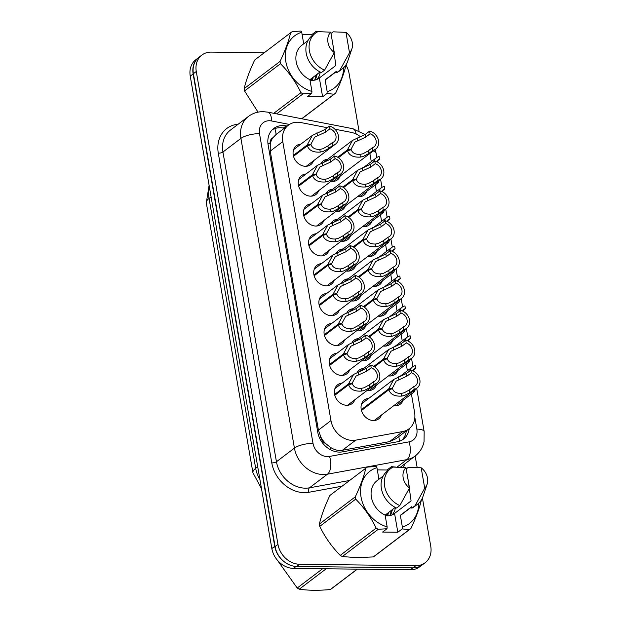<?xml version="1.0" encoding="UTF-8"?>
<svg xmlns="http://www.w3.org/2000/svg" width="621" height="621" viewBox="0 0 621 621"><rect width="100%" height="100%" fill="white"/><g stroke="black" fill="none" stroke-linecap="round" stroke-linejoin="round"><path stroke-width="0.93" d="M397.867 370.465A11.853 9.672 -127.2 0 1 395.08 374.331A11.853 9.672 -127.2 0 1 389.833 375.992A11.853 9.672 -127.2 0 1 388.505 375.884M372.064 221.099A11.853 9.672 -127.2 0 1 369.278 224.957A11.853 9.672 -127.2 0 1 364.03 226.618A11.853 9.672 -127.2 0 1 362.703 226.518M377.226 250.969A11.853 9.672 -127.2 0 1 374.44 254.835A11.853 9.672 -127.2 0 1 369.192 256.496A11.853 9.672 -127.2 0 1 367.865 256.388M392.705 340.595A11.853 9.672 -127.2 0 1 389.918 344.453A11.853 9.672 -127.2 0 1 384.671 346.122A11.853 9.672 -127.2 0 1 383.343 346.013M387.543 310.717A11.853 9.672 -127.2 0 1 384.764 314.583A11.853 9.672 -127.2 0 1 379.516 316.244A11.853 9.672 -127.2 0 1 378.189 316.136M382.381 280.847A11.853 9.672 -127.2 0 1 379.602 284.705A11.853 9.672 -127.2 0 1 374.354 286.366A11.853 9.672 -127.2 0 1 373.027 286.265M366.902 191.221A11.853 9.672 -127.2 0 1 364.116 195.087A11.853 9.672 -127.2 0 1 358.876 196.748A11.853 9.672 -127.2 0 1 357.549 196.64M403.029 400.343A11.853 9.672 -127.2 0 1 400.242 404.201A11.853 9.672 -127.2 0 1 394.995 405.87A11.853 9.672 -127.2 0 1 393.667 405.761M366.017 325.365A11.853 9.672 -127.2 0 1 363.238 329.231A11.853 9.672 -127.2 0 1 357.991 330.892A11.853 9.672 -127.2 0 1 356.664 330.783M371.179 355.243A11.853 9.672 -127.2 0 1 368.393 359.101A11.853 9.672 -127.2 0 1 363.153 360.77A11.853 9.672 -127.2 0 1 361.826 360.661M376.342 385.113A11.853 9.672 -127.2 0 1 373.555 388.979A11.853 9.672 -127.2 0 1 368.307 390.64A11.853 9.672 -127.2 0 1 366.98 390.539M355.701 265.617A11.853 9.672 -127.2 0 1 352.914 269.483A11.853 9.672 -127.2 0 1 347.667 271.144A11.853 9.672 -127.2 0 1 346.339 271.035M350.539 235.747A11.853 9.672 -127.2 0 1 347.752 239.605A11.853 9.672 -127.2 0 1 342.513 241.266A11.853 9.672 -127.2 0 1 341.185 241.165M360.863 295.495A11.853 9.672 -127.2 0 1 358.076 299.353A11.853 9.672 -127.2 0 1 352.829 301.022A11.853 9.672 -127.2 0 1 351.502 300.913M345.377 205.869A11.853 9.672 -127.2 0 1 342.598 209.735A11.853 9.672 -127.2 0 1 337.35 211.396A11.853 9.672 -127.2 0 1 336.023 211.287M340.223 175.999A11.853 9.672 -127.2 0 1 337.436 179.857A11.853 9.672 -127.2 0 1 332.188 181.518A11.853 9.672 -127.2 0 1 330.861 181.417M381.504 414.991A11.853 9.672 -127.2 0 1 378.717 418.849A11.853 9.672 -127.2 0 1 373.469 420.518A11.853 9.672 -127.2 0 1 362.152 412.391A11.853 9.672 -127.2 0 1 364.387 399.963A11.853 9.672 -127.2 0 1 368.858 398.325M313.535 160.769A11.853 9.672 -127.2 0 1 310.748 164.635A11.853 9.672 -127.2 0 1 305.509 166.296A11.853 9.672 -127.2 0 1 294.183 158.169A11.853 9.672 -127.2 0 1 296.419 145.741A11.853 9.672 -127.2 0 1 300.89 144.103M318.697 190.647A11.853 9.672 -127.2 0 1 315.91 194.505A11.853 9.672 -127.2 0 1 310.663 196.166A11.853 9.672 -127.2 0 1 299.345 188.039A11.853 9.672 -127.2 0 1 301.581 175.619A11.853 9.672 -127.2 0 1 306.052 173.973M323.859 220.517A11.853 9.672 -127.2 0 1 321.073 224.383A11.853 9.672 -127.2 0 1 315.825 226.044A11.853 9.672 -127.2 0 1 304.507 217.917A11.853 9.672 -127.2 0 1 306.743 205.489A11.853 9.672 -127.2 0 1 311.214 203.851M329.014 250.395A11.853 9.672 -127.2 0 1 326.235 254.253A11.853 9.672 -127.2 0 1 320.987 255.922A11.853 9.672 -127.2 0 1 309.669 247.787A11.853 9.672 -127.2 0 1 311.905 235.367A11.853 9.672 -127.2 0 1 316.376 233.721M334.176 280.265A11.853 9.672 -127.2 0 1 331.389 284.131A11.853 9.672 -127.2 0 1 326.149 285.792A11.853 9.672 -127.2 0 1 314.824 277.665A11.853 9.672 -127.2 0 1 317.059 265.237A11.853 9.672 -127.2 0 1 321.531 263.599M339.338 310.143A11.853 9.672 -127.2 0 1 336.551 314.001A11.853 9.672 -127.2 0 1 331.303 315.67A11.853 9.672 -127.2 0 1 319.986 307.535A11.853 9.672 -127.2 0 1 322.221 295.115A11.853 9.672 -127.2 0 1 326.693 293.469M344.5 340.013A11.853 9.672 -127.2 0 1 341.713 343.879A11.853 9.672 -127.2 0 1 336.466 345.54A11.853 9.672 -127.2 0 1 325.148 337.413A11.853 9.672 -127.2 0 1 327.383 324.985A11.853 9.672 -127.2 0 1 331.855 323.347M349.654 369.891A11.853 9.672 -127.2 0 1 346.875 373.749A11.853 9.672 -127.2 0 1 341.628 375.418A11.853 9.672 -127.2 0 1 330.31 367.29A11.853 9.672 -127.2 0 1 332.546 354.863A11.853 9.672 -127.2 0 1 337.017 353.225M354.816 399.761A11.853 9.672 -127.2 0 1 352.029 403.627A11.853 9.672 -127.2 0 1 346.79 405.288A11.853 9.672 -127.2 0 1 335.464 397.161A11.853 9.672 -127.2 0 1 337.708 384.733A11.853 9.672 -127.2 0 1 342.171 383.095M327.345 127.716L300.875 122.562A20.92 17.078 52.8 0 0 297.653 122.221A20.92 17.078 52.8 0 0 288.392 125.155A20.92 17.078 52.8 0 0 282.772 141.611L330.962 420.596A20.92 17.078 52.8 0 0 355.732 440.157L402.835 431.525A20.92 17.078 52.8 0 0 408.975 428.847A20.92 17.078 52.8 0 0 414.587 412.398L411.405 393.986M325.691 443.549A20.92 17.078 -127.2 0 1 320.878 437.145L320.933 437.487A6.971 5.69 52.8 0 0 325.691 443.549L330.077 447.089C334.044 449.868 338.158 450.924 342.404 450.264L389.507 441.632L395.926 438.744L408.975 428.847M274.793 128.57A20.92 8.927 -79 0 1 276.089 134.493L272.875 137.769A6.971 5.69 52.8 0 0 270.197 143.738A20.92 6.474 170.2 0 0 267.977 143.761M270.197 143.738L270.259 144.08A20.92 17.078 -127.2 0 1 272.875 137.769M270.259 144.08L270.236 151.12L318.426 430.105L320.878 437.145M360.366 136.674A20.92 17.078 52.8 0 0 351.16 132.358L334.882 129.191M407.399 370.768L406.25 364.108M402.237 340.89L401.088 334.238M397.075 311.02L395.926 304.36M391.913 281.142L390.764 274.49M386.759 251.272L385.61 244.612M381.597 221.394L380.448 214.742M376.435 191.524L375.286 184.864M371.273 161.646L369.868 153.503M380.029 356.058A11.853 9.672 -127.2 0 1 380.751 355.437A11.853 9.672 -127.2 0 1 381.542 354.909M374.867 326.188A11.853 9.672 -127.2 0 1 375.589 325.567A11.853 9.672 -127.2 0 1 376.388 325.039M369.705 296.31A11.853 9.672 -127.2 0 1 370.434 295.689A11.853 9.672 -127.2 0 1 371.226 295.161M364.55 266.44A11.853 9.672 -127.2 0 1 365.272 265.819A11.853 9.672 -127.2 0 1 366.064 265.283M359.388 236.562A11.853 9.672 -127.2 0 1 360.11 235.941A11.853 9.672 -127.2 0 1 360.902 235.413M354.226 206.692A11.853 9.672 -127.2 0 1 354.948 206.071A11.853 9.672 -127.2 0 1 355.748 205.535M349.064 176.814A11.853 9.672 -127.2 0 1 349.794 176.193A11.853 9.672 -127.2 0 1 350.586 175.665M385.191 385.936A11.853 9.672 -127.2 0 1 385.913 385.315A11.853 9.672 -127.2 0 1 386.704 384.787M357.261 372.243A11.853 9.672 -127.2 0 1 359.225 370.085A11.853 9.672 -127.2 0 1 363.696 368.447M352.107 342.373A11.853 9.672 -127.2 0 1 354.071 340.215A11.853 9.672 -127.2 0 1 358.534 338.569M346.945 312.495A11.853 9.672 -127.2 0 1 348.909 310.337A11.853 9.672 -127.2 0 1 353.38 308.699M341.783 282.625A11.853 9.672 -127.2 0 1 343.747 280.467A11.853 9.672 -127.2 0 1 348.218 278.821M336.621 252.747A11.853 9.672 -127.2 0 1 338.585 250.589A11.853 9.672 -127.2 0 1 343.056 248.951M331.467 222.877A11.853 9.672 -127.2 0 1 333.43 220.719A11.853 9.672 -127.2 0 1 337.894 219.073M326.304 192.999A11.853 9.672 -127.2 0 1 328.268 190.841A11.853 9.672 -127.2 0 1 332.74 189.203M321.142 163.129A11.853 9.672 -127.2 0 1 323.106 160.971A11.853 9.672 -127.2 0 1 327.577 159.325M284.41 561.889A20.92 17.078 -127.2 0 1 274.738 546.371L193.139 73.953A20.92 17.078 -127.2 0 1 197.478 58.599M421.294 565.584L419.617 566.849A20.92 17.078 -127.2 0 1 410.357 569.783L293.492 568.386A20.92 17.078 -127.2 0 1 271.843 548.56L190.243 76.142A20.92 17.078 -127.2 0 1 195.863 59.694L198.115 57.986M287.205 126.063L286.242 125.877A20.92 17.078 52.8 0 0 283.021 125.535A20.92 17.078 52.8 0 0 273.76 128.469A20.92 17.078 52.8 0 0 268.14 144.918L317.781 432.286A20.92 17.078 52.8 0 0 342.544 451.847L397.3 441.81A20.92 17.078 52.8 0 0 403.44 439.132A20.92 17.078 52.8 0 0 409.216 428.653M272.386 129.665A20.92 17.078 -127.2 0 1 280.125 127.732A20.92 17.078 -127.2 0 1 283.347 128.066L284.309 128.252M346.021 65.189A20.92 17.078 -127.2 0 1 349.064 73.332L358.977 130.728M422.412 497.988L430.757 546.278A20.92 17.078 -127.2 0 1 425.137 562.727A20.92 17.078 -127.2 0 1 415.884 565.661L299.625 564.264A20.92 17.078 -127.2 0 1 277.975 544.446L196.283 71.5A20.92 17.078 -127.2 0 1 201.903 55.052A20.92 17.078 -127.2 0 1 211.156 52.117L264.251 52.754M415.162 456.016L417.141 467.458M425.137 562.727L422.249 564.916A20.92 17.078 -127.2 0 1 412.988 567.85L296.729 566.453A20.92 17.078 -127.2 0 1 275.087 546.635L193.395 73.689A20.92 17.078 -127.2 0 1 199.015 57.241L201.903 55.052M406.328 430.85A20.92 17.078 -127.2 0 1 401.927 440.134M334.595 394.459L348.513 383.902L353.621 374.416L366.328 368.463L370.729 365.117A10.464 8.539 52.8 0 1 379.229 373.035A10.464 8.539 52.8 0 1 376.877 383.033A10.464 8.539 52.8 0 1 374.044 384.321L369.642 387.659L364.449 390.407L361.538 391.083C354.583 391.54 350.291 389.429 348.66 384.756L334.797 395.274M348.66 384.756L352.355 383.7C353.434 386.93 356.338 388.498 361.08 388.404L363.999 387.799L369.177 384.973L373.578 381.636A7.669 6.264 -127.2 0 0 375.193 380.813A7.669 6.264 -127.2 0 0 377.001 373.749A7.669 6.264 -127.2 0 0 371.195 367.811L366.794 371.148L355.996 376.116L352.247 383.072L350.857 384.127M348.513 383.902L352.247 383.072M374.044 384.321L373.578 381.636M371.195 367.811L370.729 365.117M361.282 409.689L388.684 388.901L393.792 379.408L406.491 373.454L410.9 370.116A10.464 8.539 52.8 0 1 419.392 378.034A10.464 8.539 52.8 0 1 417.04 388.032A10.464 8.539 52.8 0 1 414.215 389.32L409.813 392.658L404.62 395.406L401.709 396.082C394.754 396.54 390.462 394.428 388.831 389.755L361.476 410.504M388.831 389.755L392.526 388.699C393.605 391.929 396.509 393.497 401.244 393.404L404.17 392.798L409.348 389.972L413.749 386.627A7.669 6.264 -127.2 0 0 415.356 385.804A7.669 6.264 -127.2 0 0 417.172 378.748A7.669 6.264 -127.2 0 0 411.366 372.802L406.957 376.147L396.159 381.108L392.418 388.071L391.028 389.126M388.684 388.901L392.418 388.071M414.215 389.32L413.749 386.627M411.366 372.802L410.9 370.116M412.755 370.729A7.669 6.264 -127.2 0 1 414.122 369.161A7.669 6.264 -127.2 0 1 415.728 368.338L415.27 365.653A10.464 8.539 52.8 0 0 412.437 366.941A10.464 8.539 52.8 0 0 409.79 370.954M415.333 389.328L414.471 391.657L413.213 391.704L412.662 390.989M412.903 370.489L415.728 368.338M273.776 113.301L300.96 92.684A37.656 30.732 -127.2 0 0 303.025 93.864L311.789 93.29L307.387 96.628L322.61 96.806L319.357 77.998L335.868 65.477L332.685 43.004M319.357 77.998A15.766 12.862 -127.2 0 1 319.155 78.161A15.766 12.862 -127.2 0 1 312.177 80.373A15.766 12.862 -127.2 0 1 309.995 80.163M317.184 79.341L319.38 75.731L320.304 72.075M314.684 80.14L316.26 74.862M315.352 79.993L317.277 74.085M311.742 80.357L312.177 77.951M312.526 80.365L313.201 77.183M300.96 92.684C295.72 81.879 288.897 72.215 280.49 63.691L244.558 90.945L258.033 112.137M244.558 90.945A37.656 30.732 -127.2 0 1 244.162 88.632L280.094 61.378C285.14 50.697 288.641 41.157 290.612 32.758A37.656 30.732 -127.2 0 1 292.274 31.624L301.045 31.05L301.721 32.253A32.773 26.75 -127.2 0 0 285.831 61.603A32.773 26.75 -127.2 0 0 311.944 91.458L309.91 79.674A20.92 17.078 -127.2 0 1 296.45 63.055A20.92 17.078 -127.2 0 1 301.798 45.279L307.985 40.582M290.612 32.758L254.68 60.012C249.634 70.693 246.126 80.233 244.162 88.632M311.789 93.29L311.944 91.458M280.49 63.691A37.656 30.732 -127.2 0 1 280.094 61.378M334.277 52.575A13.949 11.38 -127.2 0 1 330.752 32.168L334.277 52.575L324.604 70.142A22.317 18.211 -127.2 0 1 309.77 52.467A22.317 18.211 -127.2 0 1 315.398 33.208A22.317 18.211 -127.2 0 1 317.952 31.648L330.752 32.168M324.604 70.142L321.391 72.579A22.317 18.211 -127.2 0 1 306.564 54.904A22.317 18.211 -127.2 0 1 312.192 35.645L315.398 33.208M309.91 79.674L320.079 71.958M303.716 43.819L301.721 32.253M312.06 35.746L311.858 34.574L316.26 31.236L320.661 31.663M316.26 31.236L316.935 32.432M343.537 67.79A32.773 26.75 -127.2 0 1 327.166 91.644L327.011 93.468L334.013 94.237A37.656 30.732 -127.2 0 0 335.674 93.103L301.829 118.774M346.192 64.483C344.259 72.804 340.75 82.345 335.674 93.103M301.697 118.743L334.013 94.237M303.025 93.864L276.655 113.868M345.975 32.354A13.949 11.38 -127.2 0 1 351.89 48.857A13.949 11.38 -127.2 0 1 349.499 52.754L345.975 32.354L333.174 31.826L330.985 33.487M351.89 48.857L347.713 61.215A22.317 18.211 -127.2 0 1 342.373 68.768A22.317 18.211 -127.2 0 1 339.819 70.328L336.613 72.758L336.365 71.33L325.125 79.853L327.166 91.644M349.499 52.754L339.819 70.328M342.373 68.768L339.167 71.198A22.317 18.211 -127.2 0 1 336.613 72.758M336.403 71.547L327.081 78.611A20.92 17.078 -127.2 0 1 325.125 79.853M311.137 80.319L311.012 78.836M322.61 96.806L327.011 93.468M311.858 34.574L302.101 34.45M357.347 569.147L331.932 588.429A37.656 30.732 -127.2 0 1 330.271 589.562L357.184 569.147M326.196 568.774L299.283 589.189C308.086 590.493 318.41 590.618 330.271 589.562M299.283 589.189A37.656 30.732 -127.2 0 1 297.218 588.009L322.633 568.735M277.269 560.064L297.218 588.009M378.236 529.302L342.303 556.556A37.656 30.732 -127.2 0 1 340.238 555.376L376.171 528.122A37.656 30.732 -127.2 0 0 378.236 529.302L387.007 528.727L382.606 532.065L397.82 532.244L394.568 513.435L411.079 500.914L407.904 478.442M394.568 513.435A15.766 12.862 -127.2 0 1 394.366 513.598A15.766 12.862 -127.2 0 1 387.388 515.803A15.766 12.862 -127.2 0 1 385.206 515.601M392.402 514.77L394.591 511.168L395.515 507.504M389.903 515.577L391.471 510.299M390.562 515.43L392.488 509.523M386.953 515.795L387.395 513.388M387.737 515.803L388.412 512.612M342.303 556.556L356.617 557.635L373.291 556.928L409.223 529.674L402.222 528.906L402.377 527.074A32.773 26.75 -127.2 0 0 418.748 503.227M376.171 528.122C370.931 517.316 364.108 507.652 355.701 499.129L319.768 526.383C325.008 537.188 331.831 546.853 340.238 555.376M319.768 526.383A37.656 30.732 -127.2 0 1 319.373 524.07L355.305 496.816C360.351 486.134 363.859 476.594 365.823 468.195A37.656 30.732 -127.2 0 1 367.485 467.062L376.256 466.487L376.931 467.683A32.773 26.75 -127.2 0 0 361.042 497.041A32.773 26.75 -127.2 0 0 387.155 526.895L385.121 515.112A20.92 17.078 -127.2 0 1 371.661 498.492A20.92 17.078 -127.2 0 1 377.009 480.716L383.196 476.02M365.823 468.195L329.891 495.449C324.845 506.131 321.336 515.671 319.373 524.07M387.007 528.727L387.155 526.895M355.701 499.129A37.656 30.732 -127.2 0 1 355.305 496.816M409.495 488.013A13.949 11.38 -127.2 0 1 405.971 467.605L409.495 488.013L399.815 505.579A22.317 18.211 -127.2 0 1 384.981 487.904A22.317 18.211 -127.2 0 1 390.617 468.645A22.317 18.211 -127.2 0 1 393.171 467.085L405.971 467.605M399.815 505.579L396.609 508.017A22.317 18.211 -127.2 0 1 381.775 490.342A22.317 18.211 -127.2 0 1 387.403 471.075L390.617 468.645M385.121 515.112L395.29 507.396M378.926 479.257L376.931 467.683M387.271 471.176L387.069 470.004L391.471 466.666L395.872 467.093M391.471 466.666L392.146 467.869M421.403 499.913C419.47 508.234 415.961 517.774 410.892 528.533A37.656 30.732 -127.2 0 1 409.223 529.674M410.892 528.533L374.96 555.795A37.656 30.732 -127.2 0 1 373.291 556.928M421.185 467.792A13.949 11.38 -127.2 0 1 427.101 484.287A13.949 11.38 -127.2 0 1 424.71 488.191L421.185 467.792L408.385 467.264L406.196 468.925M427.101 484.287L422.924 496.653A22.317 18.211 -127.2 0 1 417.584 504.205A22.317 18.211 -127.2 0 1 415.038 505.766L411.824 508.195L411.576 506.767L400.343 515.29L402.377 527.074M424.71 488.191L415.038 505.766M417.584 504.205L414.378 506.635A22.317 18.211 -127.2 0 1 411.824 508.195M411.614 506.984L402.299 514.048A20.92 17.078 -127.2 0 1 400.343 515.29M386.347 515.748L386.231 514.273M397.82 532.244L402.222 528.906M387.069 470.004L377.312 469.887M329.44 364.589L343.359 354.032L348.459 344.539L361.166 338.585L365.567 335.247A10.464 8.539 52.8 0 1 374.067 343.165A10.464 8.539 52.8 0 1 371.715 353.155A10.464 8.539 52.8 0 1 368.89 354.444L364.48 357.789L359.295 360.537L356.384 361.212C349.421 361.663 345.129 359.551 343.506 354.886L329.635 365.404M343.506 354.886L347.201 353.823C348.272 357.052 351.183 358.62 355.918 358.534L358.837 357.921L364.015 355.096L368.424 351.758A7.669 6.264 -127.2 0 0 370.031 350.935A7.669 6.264 -127.2 0 0 371.839 343.871A7.669 6.264 -127.2 0 0 366.033 337.933L361.632 341.271L350.834 346.239L347.092 353.202L345.695 354.257M343.359 354.032L347.092 353.202M368.89 354.444L368.424 351.758M366.033 337.933L365.567 335.247M324.278 334.711L338.197 324.154L343.297 314.668L356.004 308.707L360.413 305.369A10.464 8.539 52.8 0 1 368.905 313.287A10.464 8.539 52.8 0 1 366.553 323.285A10.464 8.539 52.8 0 1 363.727 324.573L359.326 327.911L354.133 330.659L351.222 331.335C344.259 331.793 339.966 329.681 338.344 325.008L324.473 335.526M338.344 325.008L342.039 323.952C343.11 327.182 346.021 328.75 350.756 328.656L353.683 328.051L358.86 325.225L363.262 321.888A7.669 6.264 -127.2 0 0 364.869 321.065A7.669 6.264 -127.2 0 0 366.677 314.001A7.669 6.264 -127.2 0 0 360.871 308.063L356.47 311.4L345.672 316.368L341.93 323.324L340.533 324.379M338.197 324.154L341.93 323.324M363.727 324.573L363.262 321.888M360.871 308.063L360.413 305.369M319.116 304.841L333.035 294.276L338.142 284.791L350.842 278.837L355.251 275.499A10.464 8.539 52.8 0 1 363.751 283.417A10.464 8.539 52.8 0 1 361.391 293.407A10.464 8.539 52.8 0 1 358.565 294.696L354.164 298.041L348.971 300.789L346.06 301.464C339.105 301.915 334.812 299.803 333.182 295.138L319.31 305.656M333.182 295.138L336.877 294.075C337.956 297.304 340.859 298.872 345.594 298.779L348.521 298.173L353.698 295.348L358.1 292.01A7.669 6.264 -127.2 0 0 359.706 291.187A7.669 6.264 -127.2 0 0 361.523 284.123A7.669 6.264 -127.2 0 0 355.717 278.185L351.307 281.523L340.51 286.491L336.768 293.454L335.379 294.509M333.035 294.276L336.768 293.454M358.565 294.696L358.1 292.01M355.717 278.185L355.251 275.499M313.954 274.963L327.872 264.406L332.98 254.913L345.687 248.959L350.089 245.621A10.464 8.539 52.8 0 1 358.589 253.539A10.464 8.539 52.8 0 1 356.237 263.537A10.464 8.539 52.8 0 1 353.403 264.825L349.002 268.163L343.809 270.911L340.898 271.587C333.943 272.045 329.65 269.933 328.02 265.26L314.156 275.778M328.02 265.26L331.715 264.204C332.794 267.434 335.697 269.002 340.44 268.909L343.359 268.303L348.536 265.478L352.938 262.14A7.669 6.264 -127.2 0 0 354.552 261.317A7.669 6.264 -127.2 0 0 356.361 254.253A7.669 6.264 -127.2 0 0 350.555 248.315L346.153 251.652L335.356 256.62L331.606 263.576L330.217 264.631M327.872 264.406L331.606 263.576M353.403 264.825L352.938 262.14M350.555 248.315L350.089 245.621M407.593 340.851A7.669 6.264 -127.2 0 1 408.967 339.291A7.669 6.264 -127.2 0 1 410.574 338.468L410.108 335.782A10.464 8.539 52.8 0 0 407.283 337.071A10.464 8.539 52.8 0 0 404.628 341.084M410.171 359.458L409.309 361.787L408.051 361.833L407.5 361.111M407.741 340.618L410.574 338.468M402.431 310.981A7.669 6.264 -127.2 0 1 403.805 309.413A7.669 6.264 -127.2 0 1 405.412 308.59L404.946 305.905A10.464 8.539 52.8 0 0 402.121 307.193A10.464 8.539 52.8 0 0 399.474 311.206M405.008 329.58L404.147 331.909L402.889 331.956L402.338 331.241M402.579 310.741L405.412 308.59M397.277 281.103A7.669 6.264 -127.2 0 1 398.643 279.543A7.669 6.264 -127.2 0 1 400.25 278.72L399.784 276.027A10.464 8.539 52.8 0 0 396.959 277.323A10.464 8.539 52.8 0 0 394.312 281.336M399.854 299.71L398.993 302.039L397.727 302.085L397.176 301.364M397.417 280.871L400.25 278.72M392.115 251.233A7.669 6.264 -127.2 0 1 393.481 249.665A7.669 6.264 -127.2 0 1 395.088 248.842L394.63 246.157A10.464 8.539 52.8 0 0 391.797 247.445A10.464 8.539 52.8 0 0 389.15 251.458M394.692 269.832L393.83 272.161L392.573 272.208L392.022 271.493M392.262 250.993L395.088 248.842M373.834 366.374L383.522 359.023L388.63 349.538L401.337 343.584L405.738 340.246A10.464 8.539 52.8 0 1 414.238 348.156A10.464 8.539 52.8 0 1 411.886 358.154A10.464 8.539 52.8 0 1 409.053 359.443L404.651 362.788L399.458 365.536L396.547 366.211C389.592 366.662 385.299 364.55 383.669 359.877L374.525 366.817M383.669 359.877L387.364 358.822C388.443 362.051 391.346 363.619 396.089 363.526L399.008 362.92L404.186 360.095L408.587 356.757A7.669 6.264 -127.2 0 0 410.194 355.934A7.669 6.264 -127.2 0 0 412.01 348.87A7.669 6.264 -127.2 0 0 406.204 342.932L401.803 346.27L391.005 351.238L387.256 358.193L385.866 359.256M383.522 359.023L387.256 358.193M409.053 359.443L408.587 356.757M406.204 342.932L405.738 340.246M368.68 336.497L378.36 329.153L383.467 319.66L396.175 313.706L400.576 310.368A10.464 8.539 52.8 0 1 409.076 318.286A10.464 8.539 52.8 0 1 406.724 328.284A10.464 8.539 52.8 0 1 403.898 329.572L399.489 332.91L394.304 335.658L391.385 336.334C384.43 336.784 380.137 334.68 378.515 330.007L369.371 336.947M378.515 330.007L382.21 328.951C383.281 332.181 386.192 333.749 390.927 333.656L393.846 333.05L399.024 330.225L403.433 326.879A7.669 6.264 -127.2 0 0 405.039 326.056A7.669 6.264 -127.2 0 0 406.848 318.992A7.669 6.264 -127.2 0 0 401.042 313.054L396.64 316.399L385.843 321.36L382.101 328.323L380.704 329.378M378.36 329.153L382.101 328.323M403.898 329.572L403.433 326.879M401.042 313.054L400.576 310.368M363.518 306.627L373.205 299.275L378.305 289.79L391.013 283.836L395.414 280.49A10.464 8.539 52.8 0 1 403.914 288.408A10.464 8.539 52.8 0 1 401.562 298.406A10.464 8.539 52.8 0 1 398.736 299.695L394.327 303.04L389.142 305.788L386.231 306.464C379.268 306.914 374.975 304.802 373.353 300.129L364.209 307.069M373.353 300.129L377.048 299.074C378.119 302.303 381.03 303.871 385.765 303.778L388.692 303.172L393.869 300.347L398.271 297.009A7.669 6.264 -127.2 0 0 399.877 296.186A7.669 6.264 -127.2 0 0 401.686 289.122A7.669 6.264 -127.2 0 0 395.88 283.184L391.478 286.522L380.681 291.49L376.939 298.445L375.542 299.508M373.205 299.275L376.939 298.445M398.736 299.695L398.271 297.009M395.88 283.184L395.414 280.49M358.356 276.749L368.043 269.405L373.151 259.912L385.851 253.958L390.26 250.62A10.464 8.539 52.8 0 1 398.752 258.538A10.464 8.539 52.8 0 1 396.4 268.536A10.464 8.539 52.8 0 1 393.574 269.825L389.173 273.162L383.98 275.91L381.069 276.586C374.114 277.036 369.821 274.932 368.191 270.259L359.047 277.191M368.191 270.259L371.886 269.204C372.965 272.433 375.868 274.001 380.603 273.908L383.53 273.302L388.707 270.477L393.109 267.131A7.669 6.264 -127.2 0 0 394.715 266.308A7.669 6.264 -127.2 0 0 396.532 259.244A7.669 6.264 -127.2 0 0 390.725 253.306L386.316 256.652L375.519 261.612L371.777 268.575L370.388 269.63M368.043 269.405L371.777 268.575M393.574 269.825L393.109 267.131M390.725 253.306L390.26 250.62M308.8 245.085L322.718 234.528L327.818 225.043L340.525 219.089L344.927 215.751A10.464 8.539 52.8 0 1 353.427 223.669A10.464 8.539 52.8 0 1 351.075 233.659A10.464 8.539 52.8 0 1 348.249 234.948L343.84 238.293L338.655 241.041L335.736 241.716C328.781 242.167 324.488 240.055 322.866 235.39L308.994 245.908M322.866 235.39L326.561 234.327C327.632 237.556 330.543 239.124 335.278 239.031L338.197 238.425L343.374 235.6L347.783 232.262A7.669 6.264 -127.2 0 0 349.39 231.439A7.669 6.264 -127.2 0 0 351.199 224.375A7.669 6.264 -127.2 0 0 345.392 218.437L340.991 221.775L330.193 226.743L326.452 233.706L325.055 234.761M322.718 234.528L326.452 233.706M348.249 234.948L347.783 232.262M345.392 218.437L344.927 215.751M303.638 215.215L317.556 204.658L322.656 195.165L335.363 189.211L339.772 185.873A10.464 8.539 52.8 0 1 348.265 193.791A10.464 8.539 52.8 0 1 345.913 203.789A10.464 8.539 52.8 0 1 343.087 205.077L338.686 208.415L333.493 211.163L330.582 211.839C323.619 212.297 319.326 210.185 317.704 205.512L303.832 216.03M317.704 205.512L321.399 204.456C322.47 207.686 325.381 209.254 330.116 209.161L333.042 208.555L338.22 205.73L342.621 202.384A7.669 6.264 -127.2 0 0 344.228 201.561A7.669 6.264 -127.2 0 0 346.037 194.505A7.669 6.264 -127.2 0 0 340.23 188.559L335.829 191.905L325.031 196.873L321.29 203.828L319.893 204.883M317.556 204.658L321.29 203.828M343.087 205.077L342.621 202.384M340.23 188.559L339.772 185.873M298.476 185.337L312.394 174.78L317.502 165.295L330.201 159.341L334.61 156.003A10.464 8.539 52.8 0 1 343.11 163.913A10.464 8.539 52.8 0 1 340.75 173.911A10.464 8.539 52.8 0 1 337.925 175.2L333.524 178.545L328.33 181.293L325.42 181.969C318.464 182.419 314.172 180.307 312.542 175.642L298.67 186.16M312.542 175.642L316.236 174.579C317.315 177.808 320.219 179.376 324.954 179.283L327.88 178.677L333.058 175.852L337.459 172.514A7.669 6.264 -127.2 0 0 339.066 171.691A7.669 6.264 -127.2 0 0 340.882 164.627A7.669 6.264 -127.2 0 0 335.076 158.689L330.667 162.027L319.869 166.995L316.128 173.95L314.738 175.013M312.394 174.78L316.128 173.95M337.925 175.2L337.459 172.514M335.076 158.689L334.61 156.003M293.314 155.467L307.232 144.91L312.34 135.417L325.047 129.463L329.448 126.125A10.464 8.539 52.8 0 1 337.948 134.043A10.464 8.539 52.8 0 1 335.596 144.041A10.464 8.539 52.8 0 1 332.763 145.33L328.362 148.667L323.168 151.415L320.257 152.091C313.302 152.549 309.01 150.437 307.379 145.764L293.516 156.282M307.379 145.764L311.074 144.709C312.153 147.938 315.057 149.506 319.799 149.413L322.718 148.807L327.896 145.982L332.297 142.636A7.669 6.264 -127.2 0 0 333.904 141.813A7.669 6.264 -127.2 0 0 335.72 134.749A7.669 6.264 -127.2 0 0 329.914 128.811L325.513 132.157L314.715 137.117L310.966 144.08L309.576 145.135M307.232 144.91L310.966 144.08M332.763 145.33L332.297 142.636M329.914 128.811L329.448 126.125M353.194 246.879L362.881 239.527L367.989 230.042L380.696 224.088L385.098 220.742A10.464 8.539 52.8 0 1 393.598 228.66A10.464 8.539 52.8 0 1 391.246 238.658A10.464 8.539 52.8 0 1 388.412 239.947L384.011 243.292L378.818 246.04L375.907 246.716C368.952 247.166 364.659 245.054 363.029 240.381L353.885 247.321M363.029 240.381L366.724 239.326C367.803 242.555 370.706 244.123 375.449 244.03L378.368 243.424L383.545 240.599L387.946 237.261A7.669 6.264 -127.2 0 0 389.553 236.438A7.669 6.264 -127.2 0 0 391.37 229.374A7.669 6.264 -127.2 0 0 385.563 223.436L381.154 226.774L370.364 231.742L366.615 238.697L365.226 239.753M362.881 239.527L366.615 238.697M388.412 239.947L387.946 237.261M385.563 223.436L385.098 220.742M348.039 217.001L357.719 209.657L362.827 200.164L375.534 194.21L379.936 190.872A10.464 8.539 52.8 0 1 388.435 198.79A10.464 8.539 52.8 0 1 386.083 208.788A10.464 8.539 52.8 0 1 383.25 210.077L378.849 213.414L373.663 216.162L370.745 216.838C363.79 217.288 359.497 215.184 357.867 210.511L348.73 217.443M357.867 210.511L361.569 209.456C362.641 212.677 365.552 214.253 370.287 214.16L373.205 213.546L378.383 210.729L382.792 207.383A7.669 6.264 -127.2 0 0 384.399 206.56A7.669 6.264 -127.2 0 0 386.208 199.496A7.669 6.264 -127.2 0 0 380.401 193.558L376 196.904L365.202 201.864L361.461 208.827L360.064 209.882M357.719 209.657L361.461 208.827M383.25 210.077L382.792 207.383M380.401 193.558L379.936 190.872M342.877 187.131L352.565 179.779L357.665 170.294L370.372 164.34L374.774 160.994A10.464 8.539 52.8 0 1 383.273 168.912A10.464 8.539 52.8 0 1 380.921 178.91A10.464 8.539 52.8 0 1 378.096 180.199L373.687 183.537L368.501 186.292L365.59 186.96C358.627 187.418 354.335 185.306 352.712 180.633L343.568 187.573M352.712 180.633L356.407 179.578C357.479 182.807 360.39 184.375 365.125 184.282L368.051 183.676L373.229 180.851L377.63 177.513A7.669 6.264 -127.2 0 0 379.237 176.69A7.669 6.264 -127.2 0 0 381.046 169.626A7.669 6.264 -127.2 0 0 375.239 163.688L370.838 167.026L360.04 171.994L356.299 178.949L354.901 180.005M352.565 179.779L356.299 178.949M378.096 180.199L377.63 177.513M375.239 163.688L374.774 160.994M337.715 157.253L347.403 149.909L352.511 140.416L365.21 134.462L369.619 131.124A10.464 8.539 52.8 0 1 378.111 139.042A10.464 8.539 52.8 0 1 375.759 149.04A10.464 8.539 52.8 0 1 372.934 150.329L368.532 153.666L363.339 156.414L360.428 157.09C353.465 157.54 349.181 155.436 347.55 150.763L338.406 157.695M347.55 150.763L351.245 149.708C352.324 152.929 355.228 154.505 359.963 154.412L362.889 153.798L368.067 150.981L372.468 147.635A7.669 6.264 -127.2 0 0 374.075 146.812A7.669 6.264 -127.2 0 0 375.891 139.748A7.669 6.264 -127.2 0 0 370.085 133.81L365.676 137.156L354.878 142.116L351.137 149.079L349.747 150.135M347.403 149.909L351.137 149.079M372.934 150.329L372.468 147.635M370.085 133.81L369.619 131.124M386.953 221.355A7.669 6.264 -127.2 0 1 388.327 219.795A7.669 6.264 -127.2 0 1 389.934 218.972L389.468 216.279A10.464 8.539 52.8 0 0 386.635 217.567A10.464 8.539 52.8 0 0 383.988 221.588M389.53 239.954L388.668 242.291L387.411 242.337L386.86 241.616M387.1 221.123L389.934 218.972M381.791 191.485A7.669 6.264 -127.2 0 1 383.165 189.917A7.669 6.264 -127.2 0 1 384.772 189.094L384.306 186.409A10.464 8.539 52.8 0 0 381.48 187.697A10.464 8.539 52.8 0 0 378.833 191.71M384.368 210.084L383.506 212.413L382.249 212.46L381.698 211.745M381.938 191.245L384.772 189.094M376.637 161.607A7.669 6.264 -127.2 0 1 378.003 160.047A7.669 6.264 -127.2 0 1 379.61 159.224L379.144 156.531A10.464 8.539 52.8 0 0 376.318 157.819A10.464 8.539 52.8 0 0 373.671 161.833M379.206 180.206L378.352 182.543L377.087 182.582L376.536 181.868M376.776 161.375L379.61 159.224M330.644 449.806A20.92 11.178 -100.4 0 0 330.077 447.089M399.404 441.267A20.92 11.178 -100.4 0 0 398.806 436.555M320.933 437.487A20.92 6.474 170.2 0 0 319.334 437.495M270.236 151.12L282.772 141.611M389.507 441.632L402.835 431.525M342.404 450.264L355.732 440.157M318.426 430.105L330.962 420.596M261.495 488.642L252.926 472.736A24.405 7.561 -9.8 0 1 255.673 468.327A27.891 22.767 52.8 0 0 259.92 479.49M209.456 187.356A27.891 22.767 52.8 0 0 209.06 198.464A24.405 7.561 170.2 0 0 206.312 202.873L209.098 185.275M211.109 196.911L209.06 198.464L255.673 468.327L257.723 466.775M271.843 548.56L274.738 546.371M293.492 568.386L296.062 566.437M190.243 76.142L193.139 73.953M410.357 569.783L412.911 567.85M289.433 124.441L271.579 120.963A13.949 11.38 52.8 0 0 269.436 120.738A13.949 11.38 52.8 0 0 259.516 133.662L313.015 443.386A13.949 11.38 52.8 0 0 327.446 456.598A13.949 11.38 52.8 0 0 329.526 456.427L409.014 441.857A13.949 11.38 52.8 0 0 416.846 429.103L414.844 417.491M400.413 467.202L415.107 456.055A27.891 22.767 -127.2 0 1 406.926 459.618L327.438 474.188A27.891 22.767 -127.2 0 1 323.285 474.537A27.891 22.767 -127.2 0 1 294.416 448.106L240.925 138.39A27.891 22.767 -127.2 0 1 248.408 116.453L230.43 130.092A27.891 22.767 52.8 0 0 222.939 152.029L276.438 461.745A27.891 22.767 52.8 0 0 305.299 488.176A27.891 22.767 52.8 0 0 309.46 487.827L349.654 480.46M342.093 486.189L308.94 492.267A31.384 25.608 -127.2 0 1 271.788 462.924L218.297 153.208A3.485 1.079 170.2 0 0 222.939 152.029L240.925 138.39A13.949 4.316 -9.8 0 1 259.516 133.662M308.94 492.267A3.485 1.863 79.6 0 1 309.46 487.827L327.438 474.188A13.949 7.452 -100.4 0 0 329.526 456.427M218.297 153.208A31.384 25.608 -127.2 0 1 238.177 124.223M404.876 463.817A31.384 25.608 -127.2 0 1 403.208 467.349M196.283 71.5L193.395 73.689M277.975 544.446L275.087 546.635M299.625 564.264L296.729 566.453M415.884 565.661L412.988 567.85M313.015 443.386A13.949 4.316 -9.8 0 0 294.416 448.106L276.438 461.745A3.485 1.079 170.2 0 1 271.788 462.924M409.014 441.857A13.949 7.452 -100.4 0 1 406.926 459.618L397.052 467.108M416.846 429.103A13.949 4.316 -9.8 0 1 424.166 431.603L416.691 388.296M373.182 150.988A13.949 4.316 -9.8 0 1 376.047 152.991L375.208 149.459M356.144 134.035A13.949 5.954 -79 0 0 352.689 128.687L267.83 112.145A13.949 5.954 -79 0 1 271.579 120.963M283.347 128.066L286.242 125.877M366.794 371.148L366.328 368.463M358.682 374.517L358.216 371.839M361.538 391.083L361.08 388.404M369.642 387.659L369.177 384.973M406.957 376.147L406.491 373.454M398.845 379.516L398.387 376.838M401.709 396.082L401.244 393.404M409.813 392.658L409.348 389.972M413.089 391.028L413.213 391.704M361.632 341.271L361.166 338.585M353.52 344.647L353.054 341.961M356.384 361.212L355.918 358.534M364.48 357.789L364.015 355.096M356.47 311.4L356.004 308.707M348.358 314.769L347.892 312.091M351.222 331.335L350.756 328.656M359.326 327.911L358.86 325.225M351.307 281.523L350.842 278.837M343.196 284.899L342.738 282.213M346.06 301.464L345.594 298.779M354.164 298.041L353.698 295.348M346.153 251.652L345.687 248.959M338.041 255.021L337.576 252.343M340.898 271.587L340.44 268.909M349.002 268.163L348.536 265.478M407.935 361.15L408.051 361.833M402.773 331.28L402.889 331.956M397.611 301.402L397.727 302.085M392.449 271.532L392.573 272.208M401.803 346.27L401.337 343.584M393.691 349.639L393.225 346.96M396.547 366.211L396.089 363.526M404.651 362.788L404.186 360.095M396.64 316.399L396.175 313.706M388.529 319.768L388.063 317.09M391.385 336.334L390.927 333.656M399.489 332.91L399.024 330.225M391.478 286.522L391.013 283.836M383.367 289.891L382.901 287.212M386.231 306.464L385.765 303.778M394.327 303.04L393.869 300.347M386.316 256.652L385.851 253.958M378.205 260.02L377.747 257.342M381.069 276.586L380.603 273.908M389.173 273.162L388.707 270.477M340.991 221.775L340.525 219.089M332.879 225.151L332.414 222.465M335.736 241.716L335.278 239.031M343.84 238.293L343.374 235.6M335.829 191.905L335.363 189.211M327.717 195.273L327.251 192.595M330.582 211.839L330.116 209.161M338.686 208.415L338.22 205.73M330.667 162.027L330.201 159.341M322.555 165.396L322.097 162.718M325.42 181.969L324.954 179.283M333.524 178.545L333.058 175.852M325.513 132.157L325.047 129.463M317.401 135.525L316.935 132.847M320.257 152.091L319.799 149.413M328.362 148.667L327.896 145.982M381.154 226.774L380.696 224.088M373.05 230.143L372.584 227.465M375.907 246.716L375.449 244.03M384.011 243.292L383.545 240.599M376 196.904L375.534 194.21M367.888 200.273L367.422 197.594M370.745 216.838L370.287 214.16M378.849 213.414L378.383 210.729M370.838 167.026L370.372 164.34M362.726 170.395L362.26 167.717M365.59 186.96L365.125 184.282M373.687 183.537L373.229 180.851M365.676 137.156L365.21 134.462M357.564 140.525L357.106 137.839M360.428 157.09L359.963 154.412M368.532 153.666L368.067 150.981M387.294 241.654L387.411 242.337M382.132 211.784L382.249 212.46M376.97 181.906L377.087 182.582M275.778 134.726L288.392 125.155M252.926 472.736L206.312 202.873M267.83 112.145L263.18 111.664C257.684 111.633 252.763 113.224 248.408 116.453M415.107 456.055C419.812 452.383 422.792 447.586 424.05 441.647L424.166 431.603M413.741 371.218L413.532 370.015M412.942 366.592L411.529 358.426M408.579 341.34L408.37 340.137M407.78 336.722L406.367 328.548M403.417 311.47L403.208 310.259M402.618 306.844L401.213 298.678M398.255 281.592L398.053 280.389M397.463 276.974L396.051 268.8M393.101 251.722L392.891 250.511M392.301 247.096L390.888 238.93M387.939 221.844L387.729 220.641M387.139 217.226L385.726 209.052M382.777 191.974L382.567 190.763M381.977 187.348L380.572 179.182M377.615 162.097L377.413 160.893M376.823 157.478L376.047 152.991M365.101 134.547L352.689 128.687M376.877 383.033L347.566 405.265M353.621 374.416L334.921 388.599M417.04 388.032L374.246 420.495M393.792 379.408L361.601 403.821M412.437 366.941L400.351 376.109M414.471 391.657L395.771 405.847M371.715 353.155L342.404 375.394M348.459 344.539L329.759 358.721M366.553 323.285L337.242 345.517M343.297 314.668L324.597 328.851M361.391 293.407L332.08 315.647M338.142 284.791L319.435 298.973M356.237 263.537L326.925 285.769M332.98 254.913L314.28 269.103M407.283 337.071L395.197 346.231M409.309 361.787L390.609 375.969M402.121 307.193L390.035 316.361M404.147 331.909L385.447 346.099M396.959 277.323L384.873 286.483M398.993 302.039L380.293 316.221M391.797 247.445L379.71 256.613M393.83 272.161L375.131 286.351M411.886 358.154L369.084 390.617M388.63 349.538L360.188 371.11M406.724 328.284L363.929 360.747M383.467 319.66L355.026 341.24M401.562 298.406L358.767 330.869M378.305 289.79L349.864 311.362M396.4 268.536L353.605 300.999M373.151 259.912L344.702 281.492M351.075 233.659L321.763 255.899M327.818 225.043L309.118 239.225M345.913 203.789L316.601 226.021M322.656 195.165L303.956 209.355M340.75 173.911L311.439 196.151M317.502 165.295L298.794 179.477M335.596 144.041L306.277 166.273M312.34 135.417L293.64 149.607M391.246 238.658L348.443 271.121M367.989 230.042L339.547 251.614M386.083 208.788L343.289 241.251M362.827 200.164L334.385 221.744M380.921 178.91L338.127 211.373M357.665 170.294L329.223 191.866M375.759 149.04L332.965 181.503M352.511 140.416L324.061 161.996M386.635 217.567L374.556 226.735M388.668 242.291L369.969 256.473M381.48 187.697L369.394 196.865M383.506 212.413L364.806 226.603M376.318 157.819L364.232 166.987M378.352 182.543L359.652 196.725"/></g></svg>
